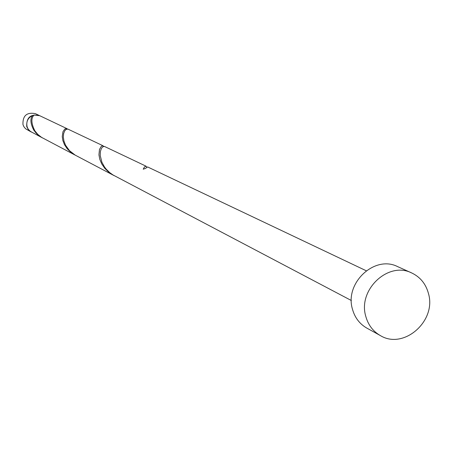 <?xml version="1.0" encoding="UTF-8"?>
<svg xmlns="http://www.w3.org/2000/svg" width="452" height="452" viewBox="0 0 452 452"><rect width="100%" height="100%" fill="white"/><g stroke="black" fill="none" stroke-linecap="round" stroke-linejoin="round"><path stroke-width="0.68" d="M31.069 131.911L25.64 128.792L24.007 126.905L22.962 124.622C22.617 115.672 26.77 112.017 35.414 113.655L39.284 115.497C30.561 113.842 26.369 117.531 26.719 126.571L28.363 129.696L31.267 132.012M33.363 115.859L32.719 116.062M380.364 335.582L366.826 328.096C359.6 323.943 354.809 317.632 352.453 309.151C344.407 283.099 374.595 254.798 397.596 266.607L411.704 272.952C420.275 277.048 425.869 283.912 428.473 293.546C436.694 321.016 403.726 350.001 380.364 335.582C373.019 331.367 368.16 324.943 365.775 316.315C357.628 289.8 388.341 260.957 411.704 272.952M351.357 300.518L113.006 174.964L109.706 172.602L106.18 169.138L104.44 166.878L101.886 162.228L100.22 155.482L100.372 151.674L101.254 148.77L102.525 146.957L104.378 146.403L146.109 166.223L144.487 166.924L143.222 169.201L145.403 168.472L147.601 166.929L366.244 270.759M146.612 167.093L146.109 166.223M33.154 116.181L32.324 115.588C27.809 118.023 26.063 121.746 27.097 126.769L28.148 129.074L30.188 131.3L42.556 137.95M32.324 115.588C30.041 119.102 30.555 124.001 33.877 130.283L37.409 134.442L42.07 137.702M74.868 154.968L41.612 137.397L37.787 134.391L34.827 130.775C31.188 123.407 30.934 118.164 34.053 115.034L39.68 115.684L66.834 128.577L64.868 128.956L62.969 131.718L62.246 136.549L62.856 140.521L64.506 144.73L67.263 148.849L71.066 152.516L75.433 155.256M67.308 128.95L66.834 128.577M103.649 146.335L102.57 145.708L101.265 146.352L99.474 149.482L98.948 154.85L99.773 159.257L101.728 163.906L104.881 168.466L109.175 172.54L113.441 175.274L75.201 155.126L69.529 150.719L65.591 145.284L63.935 141.064L63.325 137.08L63.625 133.656L64.596 131.063L65.941 129.47L67.896 129.086M36.07 133.108L36.539 133.063M113.441 175.274L114.113 175.619M35.284 132.204L35.838 132.204M35.126 132.007L35.674 131.99M35.877 132.888L36.346 132.837M34.533 130.312L34.019 130.498M67.902 129.086L103.124 145.81"/></g></svg>
